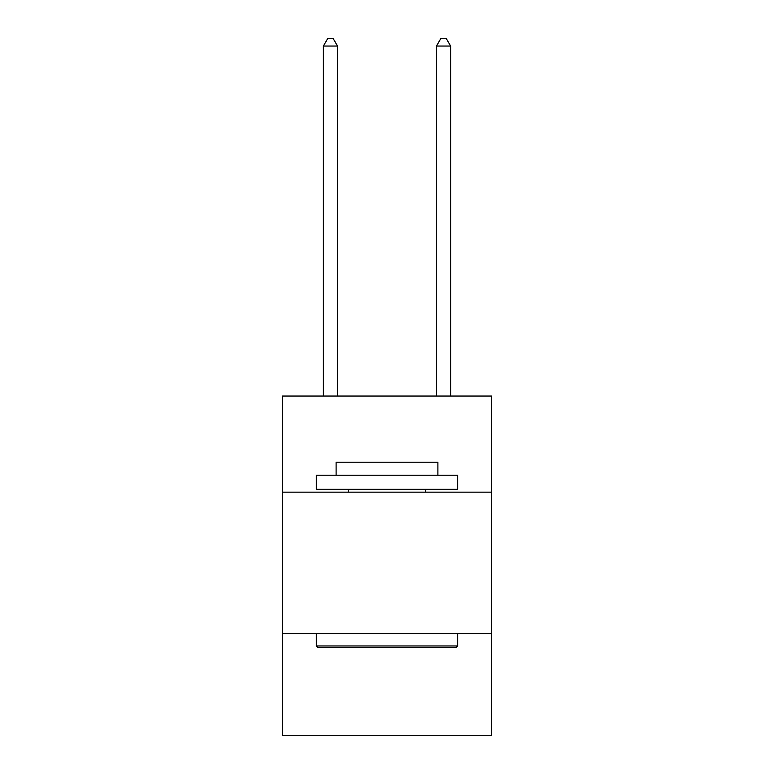 <?xml version="1.0" encoding="UTF-8"?>
<svg xmlns="http://www.w3.org/2000/svg" width="774" height="774" viewBox="0 0 774 774"><rect width="100%" height="100%" fill="white"/><g stroke="black" fill="none" stroke-linecap="round" stroke-linejoin="round"><path stroke-width="1.16" d="M491.606 492.167L491.606 396.046L282.394 396.046L282.394 492.167L491.606 492.167L491.606 735.3L282.394 735.3L282.394 492.167M491.606 633.529L282.394 633.529M318.017 647.664L316.324 645.961L457.676 645.961L455.983 647.664L318.017 647.664M457.676 475.207L457.676 489.342L316.324 489.342L316.324 475.207L457.676 475.207M336.109 475.207L336.109 462.204L437.891 462.204L437.891 475.207M457.676 633.529L457.676 645.961M316.324 633.529L316.324 645.961M425.448 489.342L425.448 492.167M348.552 489.342L348.552 492.167M337.522 396.046L337.522 46.053L323.387 46.053L323.387 396.046M323.387 46.053L327.634 38.7L333.284 38.7L337.522 46.053M450.613 396.046L450.613 46.053L436.478 46.053L436.478 396.046M436.478 46.053L440.716 38.7L446.366 38.7L450.613 46.053"/></g></svg>
